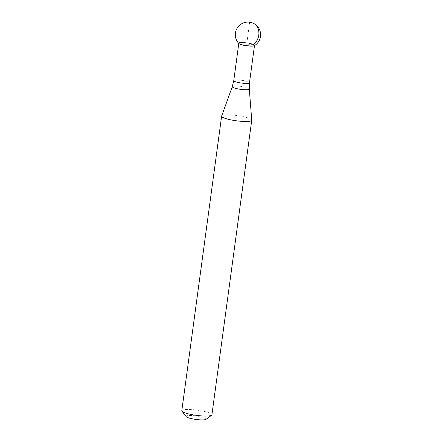 <?xml version="1.0" encoding="UTF-8"?>
<svg xmlns="http://www.w3.org/2000/svg" width="442" height="442" viewBox="0 0 442 442"><rect width="100%" height="100%" fill="white"/><g stroke="black" fill="none" stroke-linecap="round" stroke-linejoin="round"><path stroke-width="0.33" stroke-dasharray="2.21 1.66" d="M238.757 43.443A8.138 1.414 -172.3 0 1 242.608 42.454A8.138 1.414 -172.3 0 1 251.487 43.703A8.138 1.414 -172.3 0 1 254.526 45.576A8.138 1.414 7.7 0 0 251.487 43.703A8.138 1.414 7.7 0 0 242.608 42.454M251.741 120.108A15.188 2.635 7.7 0 0 229.078 114.876A15.188 2.635 7.7 0 0 221.657 116.042M181.8 410.728A15.188 2.635 -172.3 0 1 189.242 409.469A15.188 2.635 -172.3 0 1 204.497 411.474A15.188 2.635 -172.3 0 1 211.906 414.8M186.264 416.679A10.127 1.757 -172.3 0 1 191.115 415.508A10.127 1.757 -172.3 0 1 202.027 417.027A10.127 1.757 -172.3 0 1 206.022 419.347M254.299 45.714A7.923 1.376 7.7 0 0 254.515 45.454A7.923 1.376 7.7 0 0 250.647 43.719A7.923 1.376 7.7 0 0 242.691 42.67A7.923 1.376 7.7 0 0 238.807 43.327A7.923 1.376 7.7 0 0 238.945 43.636M253.642 44.41L246.686 44.217L249.631 22.398M249.294 88.953A8.586 1.492 7.7 0 0 236.481 85.997A8.586 1.492 7.7 0 0 232.288 86.654M233.763 80.632A7.923 1.376 -172.3 0 1 237.647 79.98A7.923 1.376 -172.3 0 1 245.603 81.024A7.923 1.376 -172.3 0 1 249.47 82.759"/><path stroke-width="0.66" d="M250.758 45.979A8.138 1.414 -172.3 0 1 238.757 43.443A8.138 1.414 7.7 0 0 250.758 45.979A8.138 1.414 7.7 0 0 254.526 45.576A8.138 1.414 -172.3 0 1 250.758 45.979M221.657 116.042A15.188 2.635 7.7 0 0 221.63 116.135A15.188 2.635 7.7 0 0 229.044 119.462A15.188 2.635 7.7 0 0 244.293 121.467A15.188 2.635 7.7 0 0 251.736 120.207A15.188 2.635 7.7 0 0 251.741 120.108L249.294 88.953A8.586 1.492 7.7 0 1 245.083 89.72A8.586 1.492 7.7 0 1 236.326 88.555A8.586 1.492 7.7 0 1 232.288 86.654L221.657 116.042M251.736 120.207L211.906 414.8A15.188 2.635 -172.3 0 1 211.607 415.226A15.188 2.635 -172.3 0 1 204.464 416.055A15.188 2.635 -172.3 0 1 181.977 411.22A15.188 2.635 -172.3 0 1 181.8 410.728L221.63 116.135M211.607 415.226L206.022 419.347A10.127 1.757 -172.3 0 1 201.259 419.9A10.127 1.757 -172.3 0 1 186.264 416.679L181.977 411.22M238.757 43.443L238.945 43.636A7.923 1.376 7.7 0 0 250.631 46.106A7.923 1.376 7.7 0 0 254.299 45.714L254.526 45.576A12.658 12.658 0 0 0 248.31 22.1A12.658 12.658 0 0 0 238.757 43.443A8.138 1.414 7.7 0 1 242.608 42.454M249.631 22.398A12.658 10.608 -66.6 0 1 258.708 30.807A12.658 10.608 -66.6 0 1 253.642 44.41M249.294 88.953L249.47 82.759A7.923 1.376 -172.3 0 1 245.586 83.411A7.923 1.376 -172.3 0 1 237.63 82.367A7.923 1.376 -172.3 0 1 233.763 80.632L238.785 43.476M249.47 82.759L254.493 45.598M232.288 86.654L233.763 80.632"/></g></svg>
